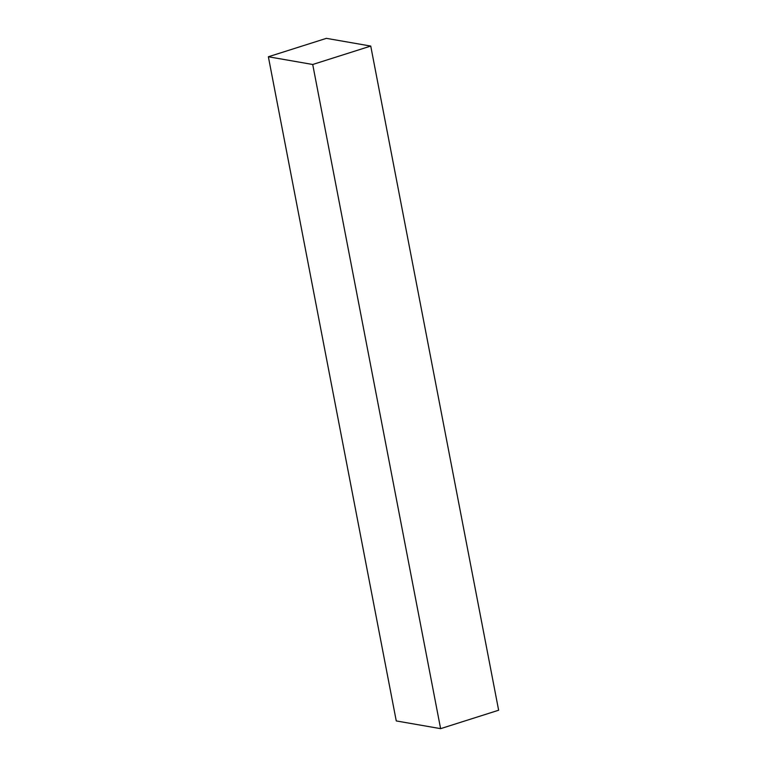 <?xml version="1.0" encoding="UTF-8"?>
<svg xmlns="http://www.w3.org/2000/svg" width="767" height="767" viewBox="0 0 767 767"><rect width="100%" height="100%" fill="white"/><g stroke="black" fill="none" stroke-linecap="round" stroke-linejoin="round"><path stroke-width="1.15" d="M312.715 64.486L440.613 728.65L396.261 720.932L268.364 56.768L312.715 64.486L370.739 46.068L326.387 38.35L268.364 56.768L396.261 720.932L440.613 728.65L312.715 64.486L268.364 56.768L326.387 38.35L370.739 46.068L498.636 710.232L370.739 46.068L312.715 64.486M498.636 710.232L440.613 728.65L498.636 710.232"/></g></svg>
